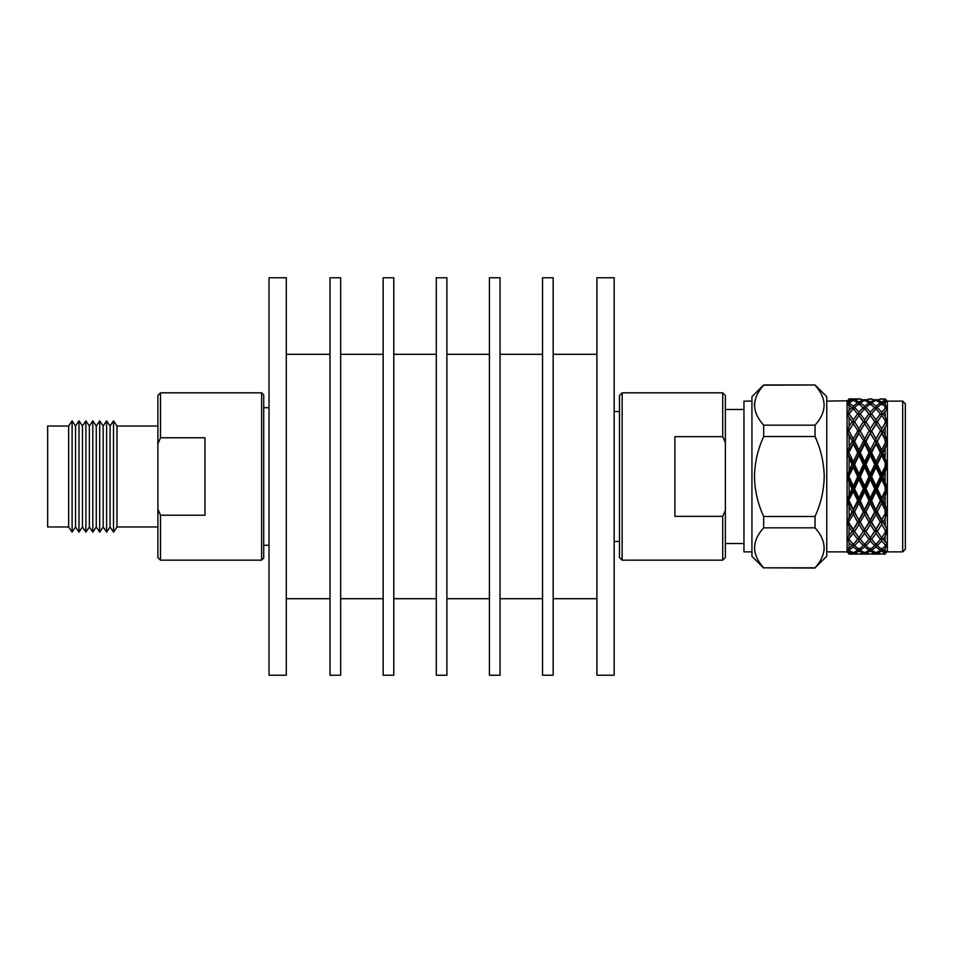 <?xml version="1.0" encoding="UTF-8"?>
<svg xmlns="http://www.w3.org/2000/svg" width="953" height="953" viewBox="0 0 953 953"><rect width="100%" height="100%" fill="white"/><g stroke="black" fill="none" stroke-linecap="round" stroke-linejoin="round"><path stroke-width="1.43" d="M286.293 675.224L286.293 277.776L269.02 277.776L269.02 675.224L286.293 675.224M330.024 354.302L286.293 354.302M330.024 598.698L286.293 598.698M340.65 675.224L340.65 277.776L330.024 277.776L330.024 675.224L340.65 675.224M383.154 354.302L340.65 354.302M383.154 598.698L340.65 598.698M393.78 675.224L393.78 277.776L383.154 277.776L383.154 675.224L393.78 675.224M436.283 354.302L393.78 354.302M436.283 598.698L393.78 598.698M446.909 675.224L446.909 277.776L436.283 277.776L436.283 675.224L446.909 675.224M489.413 354.302L446.909 354.302M489.413 598.698L446.909 598.698M500.039 675.224L500.039 277.776L489.413 277.776L489.413 675.224L500.039 675.224M542.543 354.302L500.039 354.302M542.543 598.698L500.039 598.698M553.169 675.224L553.169 277.776L542.543 277.776L542.543 675.224L553.169 675.224M596.9 354.302L553.169 354.302M596.9 598.698L553.169 598.698M614.173 675.224L614.173 277.776L596.9 277.776L596.9 675.224L614.173 675.224M263.707 394.923L263.707 558.077L261.622 560.173L261.622 392.827L263.707 394.923M157.9 426.027L116.981 426.027L116.981 526.973L113.514 532.131L113.514 420.869L110.072 426.015L110.072 526.985L106.617 532.131L106.617 420.869L103.162 426.015L103.162 526.985L99.708 532.131L99.708 420.869L96.265 426.015L96.265 526.985L99.708 532.131M160.509 515.216L204.966 515.216L204.966 437.784L160.509 437.784L157.9 443.812L157.9 509.188L160.509 515.216L160.509 560.173L261.622 560.173M157.9 443.812L157.9 395.447L160.509 392.827L160.509 437.784M92.81 420.869L89.356 426.015L89.356 526.985L92.81 532.131L92.81 420.869L96.265 426.015M85.901 420.869L82.458 426.015L82.458 526.985L85.901 532.131L85.901 420.869L89.356 426.015M79.004 420.869L75.549 426.015L75.549 526.985L79.004 532.131L79.004 420.869L82.458 426.015M68.64 526.973L68.64 426.027L47.65 426.027L47.65 526.973L68.64 526.973L72.106 532.131L72.106 420.869L75.549 426.015M160.509 560.173L157.9 557.553L157.9 509.188M622.142 560.173L619.486 557.517L619.486 395.483L622.142 392.827L622.142 560.173L722.708 560.173L722.708 516.347L725.364 510.415L725.364 442.585L722.708 436.653L674.891 436.653L674.891 516.347L722.708 516.347M751.929 551.882L743.959 551.882L743.959 401.118L751.929 401.118M847.634 401.118L849.087 399.14L847.086 401.118L847.086 477.739L847.634 477.393L849.087 482.516L849.087 494.929L847.634 499.36L847.086 498.836L847.086 500.968L849.087 506.138L849.087 517.324L847.634 520.636L847.086 519.993L847.086 521.803L849.087 526.842L848.909 535.967L853.304 529.88L853.304 533.394L857.676 539.35L858.975 537.552L858.975 540.947L863.358 545.7L864.657 543.722L864.657 546.915L869.017 550.334L870.327 548.225L871.626 550.334L875.998 546.915L880.369 550.334L881.668 548.225L882.978 550.334L885.134 548.785L885.134 551.632L882.978 550.334M905.35 403.774L905.35 549.226L902.694 551.882L902.694 401.118L905.35 403.774M902.694 401.118L887.35 401.118L887.35 488.412L882.978 476.631L885.134 472.009L885.134 481.253M763.663 568.036L751.929 556.314L751.929 396.686L763.663 384.964L815.029 384.964L826.763 396.686L826.763 556.314L815.029 567.809C827.073 554.527 827.073 541.197 815.029 527.831L763.663 527.831C751.619 541.113 751.619 554.443 763.663 567.809L815.029 568.036M815.029 384.964L763.663 385.191C751.619 398.473 751.619 411.803 763.663 425.169L763.663 436.534C757.814 449.256 754.752 462.586 754.478 476.5C754.752 490.438 757.814 503.756 763.663 516.466L763.663 527.831M763.663 425.169L815.029 425.169C827.073 411.887 827.073 398.557 815.029 385.191M815.029 425.169L815.029 436.534L763.663 436.534M763.663 516.466L815.029 516.466C820.878 503.756 823.94 490.438 824.214 476.5C823.94 462.586 820.878 449.256 815.029 436.534M754.478 405.18L754.705 402.166M722.708 436.653L722.708 392.827L622.142 392.827M725.364 510.415L725.364 557.517L722.708 560.173M722.708 392.827L725.364 395.483L725.364 442.585M885.134 553.443L881.668 554.05L877.284 553.157L881.668 551.144L885.134 553.443L887.35 550.965L885.134 554.098L887.35 550.965L885.134 551.632M885.134 553.967L882.978 554.098L885.134 554.098M877.284 553.157L876.808 552.323M880.369 550.334L875.998 552.68L875.998 553.538L880.465 553.919M875.998 553.538L871.626 554.098L880.369 554.098M885.134 552.823L887.35 550.965L887.35 543.722L881.668 549.428L877.284 545.7L881.668 540.947L885.134 544.771L885.134 546.569M877.284 545.7L875.998 543.722L875.998 546.915M881.668 549.428L881.668 551.144M875.998 552.68L871.626 550.334M880.405 535.967L877.284 531.464L881.668 524.436L885.134 530.035L885.134 532.846L881.668 537.671L875.998 529.88L875.998 533.394L880.369 539.35L875.998 544.389L870.327 537.552L870.327 540.947L874.711 545.7L870.327 549.428L870.327 551.144L874.711 553.157L875.188 552.323M874.711 553.157L870.327 554.05L865.943 553.157L870.327 551.144M865.943 553.157L865.467 552.323M869.017 550.334L864.657 552.68L864.657 553.538L869.124 553.919M864.657 553.538L860.285 554.098L869.017 554.098M885.134 544.771L887.35 543.722L882.978 539.35L885.134 536.527L885.134 541.947M885.134 548.785L887.35 543.722L887.35 529.88L885.134 532.846M877.284 531.464L870.327 520.898L870.327 524.436L874.711 531.464L875.998 529.451L871.626 522.208L875.998 514.298L880.369 522.208L881.668 520.898L875.998 510.832L875.998 514.298M882.978 539.35L881.668 537.552L881.668 540.947M880.369 539.35L881.668 537.552M871.626 539.35L875.998 533.394M874.711 545.7L875.998 543.722M870.327 549.428L865.943 545.7L870.327 540.947M865.943 545.7L864.657 543.722M864.657 552.68L860.285 550.334L864.657 546.915M860.285 550.334L858.975 548.225L857.676 550.334L853.304 552.68L853.304 553.538L857.771 553.919M863.358 545.7L858.975 549.428L858.975 551.144L863.358 553.157L863.835 552.323M863.358 553.157L858.975 554.05L854.591 553.157L858.975 551.144M854.591 553.157L854.114 552.323M848.527 553.383L849.087 554.098L857.676 554.098M848.837 553.824L853.304 553.538M885.134 530.035L887.35 529.88L877.284 511.844L881.668 503.232L885.134 510.069L885.134 513.596L881.668 519.933M885.134 536.527L887.35 529.88L882.978 522.208L885.134 518.396L885.134 525.865M877.284 511.844L875.998 510.832L870.327 499.908L870.327 503.232L874.711 511.844L875.998 510.832L871.626 500.599L875.998 491.51L880.369 500.599L881.668 499.908L875.998 488.412L875.998 491.51M882.978 522.208L881.668 520.898L881.668 524.436M880.369 522.208L875.998 529.451M871.626 522.208L864.657 510.832L864.657 514.298L869.017 522.208L870.327 520.898L865.943 511.844L870.327 503.232M874.711 531.464L870.327 537.671L865.943 531.464L870.327 524.436M869.053 535.967L864.657 529.88L864.657 533.394L869.017 539.35L870.327 537.552M865.943 531.464L858.975 520.898L858.975 524.436L863.358 531.464L864.657 529.88L860.285 522.208L864.657 514.298M869.017 539.35L864.657 544.389L860.285 539.35L864.657 533.394M860.285 539.35L858.975 537.552M858.975 549.428L854.591 545.7L858.975 540.947M854.591 545.7L853.304 543.722L853.304 546.915L857.676 550.334M852.494 400.725L849.087 399.14L849.087 401.13L847.086 404.501L847.086 405.204L849.087 404.787L849.087 410.517L847.086 414.936L847.086 416.247L847.634 415.556L849.087 417.45L849.087 426.36L847.086 431.387L847.086 433.198L847.634 432.567L849.087 435.902L849.087 447.112L847.086 452.258L847.086 454.39L847.634 453.866L849.087 458.322L849.087 470.734L847.634 475.857L847.086 475.499L847.086 548.559L849.087 551.93L849.087 553.884L847.372 552.204M849.087 526.842L852.018 531.464L847.634 537.587L847.086 536.884L849.087 542.626L849.087 548.309L847.086 547.88L847.086 551.87M849.087 550.238L853.304 546.915M853.304 552.68L849.087 550.441M848.682 549.905L847.634 548.225L847.634 549.035M849.087 551.93L852.018 553.157L852.494 552.323M852.018 553.157L849.087 553.884M885.134 510.069L887.35 510.832L885.134 513.596M885.134 518.396L887.35 510.832L887.35 529.88L882.943 535.967M885.134 490.724L881.668 497.931L877.284 488.77L881.668 479.419L885.134 486.804L885.134 490.724L887.35 488.412L887.35 510.832L881.668 499.908L881.668 497.931M882.978 500.599L885.134 496.168L885.134 504.959L882.978 500.599L881.668 499.908L881.668 503.232M877.284 488.77L875.998 488.412L870.327 476.619L870.327 479.419L874.711 488.77L875.998 488.412L875.998 486.006L871.626 476.631L875.998 467.256L880.369 476.631L881.668 476.619L875.998 464.826L875.998 467.256M871.602 535.967L887.35 510.832L885.134 504.959M880.369 500.599L875.998 509.343M871.626 500.599L870.327 499.908L864.657 488.412L864.657 491.51L869.017 500.599L870.327 499.908L870.327 497.931L865.943 488.77L870.327 479.419M874.711 511.844L870.327 519.933M865.943 511.844L864.657 510.832L858.975 499.908L858.975 503.232L863.358 511.844L864.657 510.832L860.285 500.599L864.657 491.51M869.017 522.208L864.657 529.451M860.285 522.208L853.304 510.832L853.304 514.298L857.676 522.208L858.975 520.898L854.591 511.844L858.975 503.232M863.358 531.464L858.975 537.671L854.591 531.464L858.975 524.436M857.7 535.967L847.634 521.875M854.591 531.464L847.086 519.993M857.676 539.35L853.304 544.389L847.634 537.552L847.634 538.493M848.682 538.993L853.304 533.394M849.087 542.626L852.018 545.7L853.304 543.722M852.018 545.7L849.087 548.309M885.134 486.804L887.35 488.412L881.668 476.619L881.668 473.844L877.284 464.492L881.668 455.308L885.134 462.527L885.134 466.458L881.668 473.844M885.134 496.168L887.35 488.412L870.327 520.898L860.249 535.967M877.284 464.492L875.998 464.826L870.327 453.318L870.327 455.308L874.711 464.492L875.998 464.826L875.998 461.74L871.626 452.651L875.998 443.895L880.369 452.651L881.668 453.318L875.998 442.383L875.998 443.895M882.978 476.631L881.668 476.619L881.668 479.419M880.369 476.631L875.998 486.006M871.626 476.631L870.327 476.619L864.657 464.826L864.657 467.256L869.017 476.631L870.327 476.619L870.327 473.844L865.943 464.492L870.327 455.308M874.711 488.77L870.327 497.931M865.943 488.77L864.657 488.412L858.975 476.619L858.975 479.419L863.358 488.77L864.657 488.412L864.657 486.006L860.285 476.631L864.657 467.256M869.017 500.599L864.657 509.343M860.285 500.599L858.975 499.908L853.304 488.412L853.304 491.51L857.676 500.599L858.975 499.908L858.975 497.931L854.591 488.77L858.975 479.419M863.358 511.844L858.975 519.933M854.591 511.844L847.634 500.825M857.676 522.208L853.304 529.451M848.682 521.946L853.304 514.298M852.018 531.464L858.975 520.898L870.327 499.908L887.35 464.826L885.134 466.458M885.134 462.527L887.35 464.826L881.668 453.318L881.668 450.007L877.284 441.394L881.668 433.281L885.134 439.631L885.134 443.169L881.668 450.007M885.134 472.009L887.35 464.826L882.978 452.651L885.134 448.291L885.134 457.083M877.284 441.394L875.998 442.383L870.327 433.281L875.998 442.383L875.998 438.928L871.626 430.994L875.998 423.74L881.668 432.293L875.998 423.74M882.978 452.651L881.668 453.318L881.668 455.308M880.369 452.651L875.998 461.74M871.626 452.651L870.327 453.318L864.657 442.383L864.657 443.895L869.017 452.651L870.327 453.318L870.327 450.007L865.943 441.394L870.327 433.281M874.711 464.492L870.327 473.844M865.943 464.492L864.657 464.826L858.975 453.318L858.975 455.308L863.358 464.492L864.657 464.826L864.657 461.74L860.285 452.651L864.657 443.895M869.017 476.631L864.657 486.006M860.285 476.631L858.975 476.619L853.304 464.826L853.304 467.256L857.676 476.631L858.975 476.619L858.975 473.844L854.591 464.492L858.975 455.308M863.358 488.77L858.975 497.931M854.591 488.77L853.304 488.412L847.634 477.393M857.676 500.599L853.304 509.343L849.087 500.909L847.086 498.836M848.682 500.456L853.304 491.51M849.087 500.301L849.087 500.909M849.087 506.138L852.018 511.844L853.304 510.832L853.304 509.343M852.018 511.844L849.087 517.324M885.134 439.631L887.35 442.383L885.134 443.169M885.134 448.291L887.35 442.383L881.668 432.293L881.668 428.767L877.284 421.726L881.668 415.484L885.134 420.333L885.134 423.144L881.668 428.767M882.978 430.994L885.134 427.337L885.134 434.818L882.978 430.994L881.668 433.281M877.284 421.726L875.998 423.275L871.364 416.878L874.711 421.726L875.998 423.275L875.998 419.785L871.626 413.805L875.998 408.742L881.668 415.579L881.668 412.196L877.284 407.419L881.668 403.655L885.134 406.538L885.134 408.349L881.668 412.196M847.086 521.803L858.975 499.908L887.35 442.383L885.134 434.818M880.369 430.994L875.998 438.928M871.626 430.994L870.327 432.293L864.657 423.74L870.327 432.293L870.327 428.767L865.943 421.726L870.327 415.484L871.364 416.878M874.711 441.394L870.327 450.007M865.943 441.394L864.657 442.383L858.975 433.281L864.657 442.383L864.657 438.928L860.285 430.994L864.657 423.74M869.017 452.651L864.657 461.74M860.285 452.651L858.975 453.318L853.304 442.383L853.304 443.895L857.676 452.651L858.975 453.318L858.975 450.007L854.591 441.394L858.975 433.281M863.358 464.492L858.975 473.844M854.591 464.492L853.304 464.826L847.634 453.866M857.676 476.631L853.304 486.006L849.087 476.953L847.086 475.499M848.682 476.631L853.304 467.256M849.087 476.309L849.087 476.953M849.087 482.516L852.018 488.77L853.304 488.412L853.304 486.006M852.018 488.77L849.087 494.929M885.134 420.333L887.35 423.275L885.134 423.144M885.134 427.337L887.35 423.275L882.704 416.878M847.408 500.015L847.634 499.36M882.978 413.805L885.134 411.184L885.134 416.64L882.978 413.805L881.668 415.579M877.284 407.419L875.998 409.385L875.998 406.192L871.626 402.738L875.998 400.367L880.369 402.738L875.998 406.192M847.086 500.968L870.327 453.318L887.35 423.275L885.134 416.64M880.369 413.805L875.998 419.785M871.626 413.805L870.327 415.579L870.327 412.196L865.943 407.419L870.327 403.655L875.998 409.385M874.711 421.726L870.327 428.767M865.943 421.726L864.657 423.275L860.011 416.878L863.358 421.726L864.657 423.275L864.657 419.785L860.285 413.805L864.657 408.742L870.327 415.579M869.017 430.994L864.657 438.928M860.285 430.994L858.975 432.293L853.304 423.74L858.975 432.293L858.975 428.767L854.591 421.726L858.975 415.484L860.011 416.878M863.358 441.394L858.975 450.007M854.591 441.394L853.304 442.383L847.634 432.567M857.676 452.651L853.304 461.74L849.087 452.949L847.634 453.318L847.086 452.258M848.682 452.782L853.304 443.895M849.087 452.341L849.087 452.949M849.087 458.322L852.018 464.492L853.304 464.826L853.304 461.74M852.018 464.492L849.087 470.734M885.134 406.538L887.35 409.385L885.134 408.349M885.134 411.184L887.35 409.385L885.134 404.31L882.978 402.738L885.134 401.439L885.134 404.31M847.408 476.619L847.634 475.857M885.134 400.224L881.668 401.928L877.284 399.879L881.668 398.962L885.134 399.593L887.35 402.071L885.134 399.057L882.978 398.902L885.134 399.057M880.369 402.738L881.668 404.846L881.668 401.928M877.284 399.879L876.808 400.725M882.978 402.738L881.668 404.846M871.626 402.738L870.327 404.846L870.327 401.928L865.943 399.879L870.327 398.962L874.711 399.879L870.327 401.928M874.711 407.419L870.327 412.196M865.943 407.419L864.657 409.385L864.657 406.192L860.285 402.738L864.657 400.367L869.017 402.738L870.327 404.846M869.017 413.805L864.657 419.785M860.285 413.805L858.975 415.579L858.975 412.196L854.591 407.419L858.975 403.655L864.657 409.385M863.358 421.726L858.975 428.767M854.591 421.726L853.304 423.275L848.67 416.878L853.304 423.275L853.304 419.785L849.087 413.995L847.634 415.579L847.634 414.65M857.676 430.994L853.304 438.928L849.087 431.256L847.634 432.293L847.086 431.387M848.682 431.256L853.304 423.74M849.087 435.902L853.304 442.383L853.304 438.928M852.018 441.394L849.087 447.112M885.134 399.593L887.35 402.071L885.134 401.439M847.408 453.211L847.634 452.401M880.369 398.902L882.978 398.902M874.711 399.879L875.199 400.725M875.998 400.367L875.998 399.486M871.626 398.902L869.017 398.902M865.943 399.879L865.455 400.725M869.017 402.738L864.657 406.192M860.285 402.738L858.975 404.846L858.975 401.928L854.591 399.879L858.975 398.962L863.358 399.879L863.847 400.725M863.358 407.419L858.975 412.196M854.591 407.419L853.304 409.385L853.304 406.192L849.087 402.845L847.634 404.846L847.634 404.036M848.682 414.162L853.304 408.742L858.975 415.579M857.676 413.805L853.304 419.785M852.018 421.726L849.087 426.36M847.408 432.078L847.634 431.316M864.657 400.367L864.657 399.486M860.285 398.902L849.087 398.902L848.515 399.641M863.358 399.879L858.975 401.928M854.591 399.879L854.114 400.725M848.682 403.167L853.304 400.367L857.676 402.738L858.975 404.846M857.676 402.738L853.304 406.192M849.087 404.787L853.304 409.385M852.018 407.419L849.087 410.517M848.837 399.176L857.676 398.902M853.304 400.367L853.304 399.486M852.018 399.879L849.087 401.13M815.029 516.466L815.029 527.831M763.663 567.809L815.029 567.809M824.214 547.82L823.988 550.834M857.938 416.878L847.086 433.198M869.291 416.878L858.975 432.293L847.086 454.39M880.632 416.878L864.657 442.383L847.086 477.739M269.02 407.717L263.707 407.717M160.509 392.827L261.622 392.827M116.981 426.027L113.514 420.869M110.072 426.015L106.617 420.869M68.64 426.027L72.106 420.869M103.162 426.015L99.708 420.869M75.549 526.985L72.106 532.131M82.458 526.985L79.004 532.131M89.356 526.985L85.901 532.131M96.265 526.985L92.81 532.131M103.162 526.985L106.617 532.131M110.072 526.985L113.514 532.131M116.981 526.973L157.9 526.973M269.02 545.283L263.707 545.283M614.173 411.517L619.486 411.517M725.364 409.48L743.959 409.48M826.763 401.118L847.372 400.796M887.35 401.118L885.134 398.902M887.35 551.882L902.694 551.882M826.763 551.882L847.086 551.882M725.364 543.52L743.959 543.52M614.173 541.483L619.486 541.483"/></g></svg>
